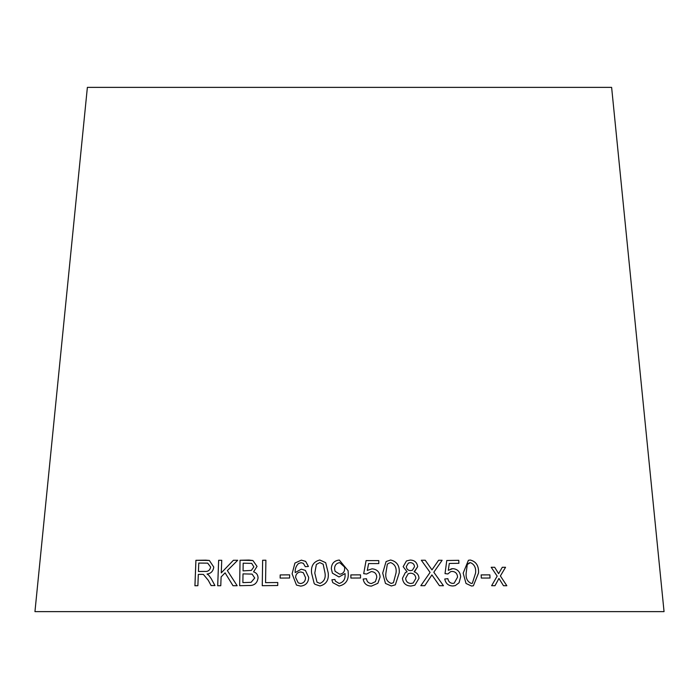 <?xml version="1.0" encoding="UTF-8"?>
<svg xmlns="http://www.w3.org/2000/svg" width="699" height="699" viewBox="0 0 699 699"><rect width="100%" height="100%" fill="white"/><g stroke="black" fill="none" stroke-linecap="round" stroke-linejoin="round"><path stroke-width="1.05" d="M664.05 611.625L34.95 611.625L87.375 87.375L611.625 87.375L664.05 611.625M506.836 585.736L500.388 575.95L505.552 567.282L502.293 567.273L498.632 573.661L494.682 567.265L491.196 567.265L497.164 576.125L491.615 585.71L494.988 585.71L498.946 578.431L503.498 585.727L506.836 585.736L500.388 575.95M490.025 578.029L489.877 574.884L481.174 574.91L481.323 578.056L490.025 578.029M463.175 573.128L466.015 583.447L471.51 586.033L473.372 585.788L478.535 572.979C478.902 565.858 476.159 561.542 470.296 560.03L468.4 560.292L463.175 573.128M448.312 570.314L449.291 563.455L458.911 563.307L458.771 560.318L446.766 560.502L445.027 573.626L447.849 573.958L450.663 571.651L452.148 571.415C455.486 571.642 457.295 573.538 457.574 577.103L454.175 583.167L452.769 583.403C450.025 583.167 448.4 581.594 447.876 578.667L444.747 578.999C445.717 583.56 448.426 585.884 452.891 585.972L455.215 585.631L459.06 582.783L460.676 576.789C460.152 571.765 457.53 569.047 452.803 568.636L448.312 570.314L449.291 563.455M439.444 585.701L443.454 585.718L433.817 572.228L442.135 560.266L438.614 560.249L431.965 569.886L425.237 560.231L421.322 560.24L430.086 572.411L420.833 585.683L424.791 585.683L431.903 574.901L439.444 585.701M414.664 571.555L417.661 566.679C417.05 562.389 414.568 560.187 410.226 560.065L406.451 560.939L403.166 566.679L407.089 571.843L405.376 572.542L402.449 578.318C403.096 583.298 405.927 585.867 410.942 586.042L414.848 585.229L418.998 578.3C418.823 575.024 417.198 572.857 414.123 571.799L417.67 566.679C417.041 562.398 414.559 560.187 410.217 560.065L406.46 560.939M382.694 573.119L385.472 583.42L391.3 585.98L395.337 584.836L399.216 572.918C399.793 565.797 396.927 561.489 390.636 560.004L386.093 561.542L382.694 573.119M377.862 583.298L380.081 577.077C379.74 572.053 377.076 569.301 372.095 568.811L367.281 570.41L368.618 563.569L378.797 563.586L378.771 560.598L366.084 560.589L363.69 573.661L366.643 574.036L371.283 571.572C374.804 571.861 376.63 573.783 376.77 577.339L375.398 581.655L371.414 583.551C368.53 583.272 366.879 581.664 366.468 578.737L363.165 579.025C363.978 583.604 366.73 585.963 371.431 586.111L377.871 583.298L380.081 577.077C379.749 572.053 377.084 569.301 372.095 568.811L367.281 570.41L368.618 563.569M360.544 578.003L360.527 574.866L350.863 574.91L350.889 578.056L360.544 578.003M338.971 576.972L345.044 573.564L345.061 574.194C345.446 579.13 343.48 582.215 339.164 583.464L335.415 581.175L334.908 579.48L331.894 579.786L332.75 582.616L339.111 586.024C345.944 584.443 348.967 579.855 348.172 572.28L348.128 570.734L339.321 560.048C334.174 560.615 331.518 563.516 331.343 568.733L332.401 573.145L338.971 576.972M325.673 562.686L319.801 559.995C313.536 561.612 310.802 565.998 311.588 573.136L314.166 583.429L315.013 584.303L319.967 585.963C326.25 584.338 329.002 579.969 328.207 572.865L325.673 562.678L319.801 559.995C313.536 561.612 310.793 565.989 311.588 573.136L314.166 583.429L315.022 584.312M308.713 577.418L305.393 570.41L301.356 569.169L295.188 572.577C294.934 568.986 296.035 565.98 298.482 563.534L301.103 562.704L303.366 563.342L305.323 566.706L308.416 566.47L305.638 561.376L301.33 560.135L294.934 563.062L292.095 573.8L296.49 585.063L300.657 586.12C305.734 585.544 308.416 582.643 308.713 577.418M289.604 578.012L289.648 574.866L280.194 574.928L280.142 578.073L289.604 578.012M265.9 560.205L262.641 560.257L262.256 585.692L277.721 585.517L277.765 582.512L265.559 582.643L265.891 560.205L262.632 560.249L262.265 585.701M249.08 560.056L240.037 560.249L239.652 585.692L248.844 585.5C254.165 585.753 257.241 583.246 258.062 577.959C257.966 574.796 256.463 572.769 253.562 571.869L257.04 566.417L252.889 560.511L240.037 560.249M237.171 585.727L227.358 570.576L237.704 560.266L233.431 560.257L221.26 572.9L221.74 560.275L218.656 560.283L217.686 585.753L220.77 585.736L221.111 576.911L225.095 572.839L233.003 585.718L237.171 585.727M208.276 580.301L211.107 585.57L214.942 585.552L211.203 578.641L208.818 575.277L207.035 574.028C210.941 573.564 213.178 571.24 213.763 567.046L209.333 560.449L195.912 560.292L194.925 585.753L197.878 585.71L198.315 574.403L201.766 574.36L203.426 574.464L208.293 580.31L211.124 585.579M203.426 574.464L208.293 580.31M209.342 560.458L205.873 560.17M205.89 560.17L195.912 560.292M195.93 560.292L194.942 585.753M207.69 563.141L210.644 567.072C209.945 570.288 208.022 571.738 204.868 571.415L198.446 571.485L198.761 563.062L207.69 563.141L210.626 567.064C209.936 570.288 208.005 571.73 204.851 571.415L198.429 571.485M237.712 560.266L233.431 560.257L221.26 572.9M221.758 560.275L218.656 560.283L217.704 585.753M233.02 585.727L225.095 572.839M252.889 560.511L249.089 560.065M240.045 560.257L239.661 585.692M251.684 563.377L253.877 566.872L251.352 570.419L243.069 570.873L243.165 563.184L251.675 563.368L253.859 566.872L251.343 570.41L243.051 570.865M252.112 574.106L254.724 578.021L251.09 582.328L242.876 582.616L243.007 573.87L252.112 574.106L254.716 578.021L251.081 582.328L242.876 582.616M277.774 582.512L265.559 582.643M289.657 574.875L280.194 574.928L280.15 578.073M305.393 570.41L301.356 569.169L295.188 572.577M303.375 563.342L305.323 566.714M305.708 561.428L301.33 560.135L294.934 563.062M294.943 563.071L292.095 573.809L296.481 585.054M303.314 572.691L305.533 577.619C305.498 581.018 303.873 582.992 300.657 583.551L298.228 582.87L295.598 577.453C295.782 574.15 297.486 572.306 300.692 571.939L303.314 572.691L305.524 577.61C305.489 581.009 303.864 582.992 300.649 583.551L298.228 582.87M323.165 564.215L324.991 572.918C325.83 578.099 324.153 581.594 319.95 583.403L317.005 582.188L314.786 573.075L316.35 564.46L319.775 562.581L323.165 564.215L324.983 572.909C325.83 578.082 324.153 581.577 319.95 583.403L317.005 582.188M348.128 570.734L339.321 560.056C334.174 560.624 331.518 563.516 331.343 568.733L332.383 573.119M345.044 573.573L345.061 574.194C345.446 579.13 343.48 582.223 339.164 583.464L335.415 581.175M334.908 579.48L331.894 579.786L332.75 582.616M344.537 567.029L344.659 568.436C344.677 571.852 343.026 573.774 339.714 574.211L335.083 571.301L334.568 568.794C334.62 565.273 336.333 563.219 339.723 562.634L344.537 567.029L344.659 568.436C344.677 571.852 343.026 573.774 339.714 574.211L335.083 571.293M360.544 578.012L360.527 574.866L350.863 574.91M378.788 563.586L378.771 560.598L366.084 560.589M375.398 581.664L371.414 583.551C368.53 583.272 366.879 581.673 366.468 578.746L363.165 579.025M395.337 584.836L399.208 572.918C399.784 565.797 396.927 561.498 390.636 560.004L386.093 561.55M393.423 582.721L391.23 583.42C387.001 581.717 385.219 578.265 385.892 573.075L387.29 564.451L388.163 563.464L390.671 562.599C394.926 564.285 396.717 567.737 396.027 572.953L393.432 582.721L391.23 583.42C387.001 581.751 385.219 578.309 385.892 573.075L387.281 564.46L388.181 563.455M414.114 571.799L414.123 571.799C417.189 572.857 418.815 575.024 418.989 578.309L414.848 585.229M407.08 571.843L405.376 572.542M412.462 570.201L410.566 570.62C407.998 570.489 406.582 569.126 406.32 566.548L408.391 563.079L410.33 562.634C412.829 562.809 414.227 564.154 414.524 566.671L412.427 570.218L410.566 570.62C408.006 570.48 406.591 569.126 406.329 566.548L408.382 563.088M413.205 582.983L410.907 583.482C407.718 583.254 405.962 581.533 405.63 578.309L408.207 573.713L410.549 573.171C413.756 573.39 415.529 575.12 415.861 578.353L413.205 582.983L410.916 583.482C407.727 583.254 405.97 581.524 405.638 578.309L408.207 573.713M443.437 585.718L433.808 572.236L442.135 560.266L438.605 560.249M425.237 560.231L431.965 569.886M425.228 560.231L421.314 560.249M424.782 585.683L431.903 574.901M455.215 585.631L459.042 582.791L460.667 576.789C460.143 571.773 457.522 569.056 452.795 568.645L450.925 568.934M458.894 563.307L458.771 560.318L446.757 560.511M447.841 573.949L450.663 571.651M454.158 583.167L452.769 583.403C450.016 583.176 448.382 581.594 447.867 578.667L444.739 578.999M473.363 585.788L478.518 572.988C478.894 565.858 476.141 561.55 470.278 560.039L468.391 560.292M472.332 583.307L471.371 583.473C467.395 581.743 465.656 578.283 466.163 573.093L467.264 564.477L470.383 562.625C474.368 564.32 476.106 567.78 475.591 573.005L472.332 583.307L471.388 583.464C467.404 581.734 465.665 578.274 466.172 573.093L467.273 564.477L469.405 562.756M490.008 578.029L489.877 574.884L481.157 574.919M500.37 575.95L505.552 567.282L502.275 567.282M491.179 567.265L494.682 567.265L498.632 573.661M494.971 585.718L498.946 578.431"/></g></svg>
